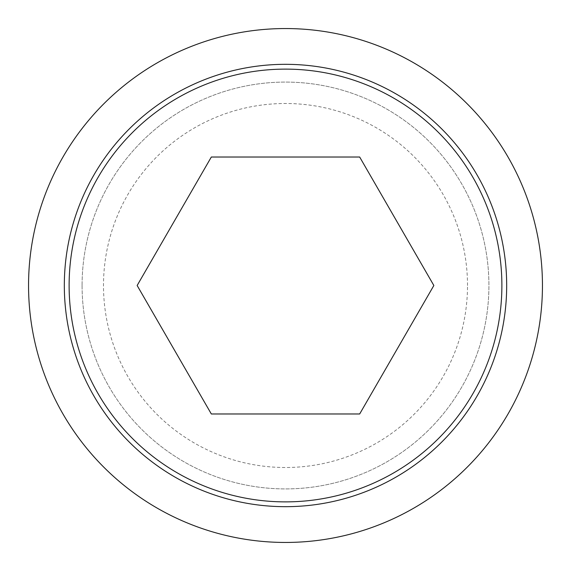 <?xml version="1.0" encoding="UTF-8"?>
<svg xmlns="http://www.w3.org/2000/svg" width="571" height="571" viewBox="0 0 571 571"><rect width="100%" height="100%" fill="white"/><g stroke="black" fill="none" stroke-linecap="round" stroke-linejoin="round"><path stroke-width="0.43" stroke-dasharray="2.85 2.14" d="M359.673 413.975L433.853 285.5L359.673 157.025L211.327 157.025L137.147 285.5L211.327 413.975L359.673 413.975M28.55 285.5A256.95 256.95 0 0 0 285.5 542.45A256.95 256.95 0 0 0 542.45 285.5A256.95 256.95 0 0 0 285.5 28.55A256.95 256.95 0 0 0 28.55 285.5M82.081 285.5A203.419 203.419 0 0 0 285.5 488.919A203.419 203.419 0 0 0 488.919 285.5A203.419 203.419 0 0 0 285.5 82.081A203.419 203.419 0 0 0 82.081 285.5A203.419 203.419 0 0 0 285.5 488.919A203.419 203.419 0 0 0 488.919 285.5A203.419 203.419 0 0 0 285.5 82.081A203.419 203.419 0 0 0 82.081 285.5M467.506 285.5A182.006 182.006 0 0 0 285.5 103.494A182.006 182.006 0 0 0 103.494 285.5A182.006 182.006 0 0 0 285.5 467.506A182.006 182.006 0 0 0 467.506 285.5"/><path stroke-width="0.86" d="M28.55 285.5A256.95 256.95 0 0 0 285.5 542.45A256.95 256.95 0 0 0 542.45 285.5A256.95 256.95 0 0 0 285.5 28.55A256.95 256.95 0 0 0 28.55 285.5M506.677 285.5A221.177 221.177 0 0 1 285.5 506.677A221.177 221.177 0 0 1 64.323 285.5A221.177 221.177 0 0 1 285.5 64.323A221.177 221.177 0 0 1 506.677 285.5M285.5 69.12A216.38 216.38 0 0 0 69.12 285.5A216.38 216.38 0 0 0 285.5 501.88A216.38 216.38 0 0 0 501.88 285.5A216.38 216.38 0 0 0 285.5 69.12M433.853 285.5L359.673 413.975L211.327 413.975L137.147 285.5L211.327 157.025L359.673 157.025L433.853 285.5"/></g></svg>
